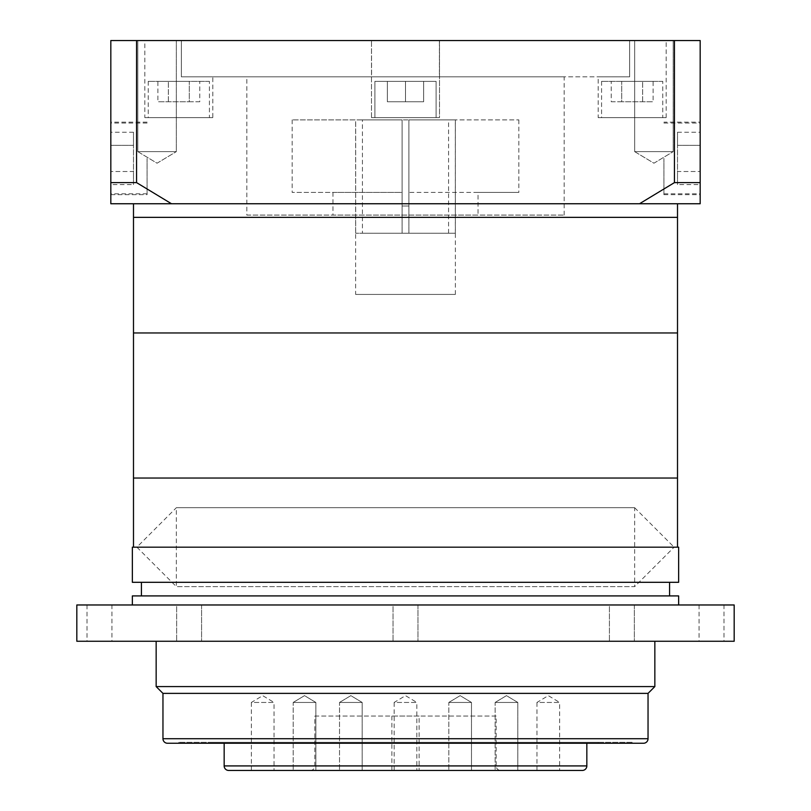 <?xml version="1.0" encoding="UTF-8"?>
<svg xmlns="http://www.w3.org/2000/svg" width="811" height="811" viewBox="0 0 811 811"><rect width="100%" height="100%" fill="white"/><g stroke="black" fill="none" stroke-linecap="round" stroke-linejoin="round"><path stroke-width="0.61" stroke-dasharray="4.05 3.04" d="M355.634 294.423L455.366 294.423L355.634 294.423L355.634 217.358L455.366 217.358L355.634 217.358L355.634 119.886L402.104 119.886L355.634 119.886M455.366 294.423L455.366 119.886L408.896 119.886L408.896 206.024L402.104 206.024L402.104 119.886L292.163 119.886L402.104 119.886L402.104 192.42L332.966 192.42L402.104 192.42L402.104 206.024L408.896 206.024L408.896 192.42L478.034 192.42L478.034 215.087L332.966 215.087L478.034 215.087M133.491 217.358L677.509 217.358L133.491 217.358M133.491 332.966L677.509 332.966L133.491 332.966M663.915 158.419L663.915 194.691L663.915 158.419M663.915 194.691L700.177 194.691L700.177 122.157L663.915 122.157M137.799 151.627L137.799 40.55L176.332 40.55L137.799 40.55L176.332 40.55L137.799 40.55L137.799 151.627L176.332 151.627L176.332 40.55L176.332 151.627L137.799 151.627L176.332 151.627L137.799 151.627L157.06 163.204L176.332 151.627L157.06 163.204L137.799 151.627M634.668 151.627L634.668 40.55L673.201 40.55L634.668 40.55L673.201 40.55L634.668 40.55L634.668 151.627L673.201 151.627L673.201 40.55L673.201 151.627L634.668 151.627L673.201 151.627L634.668 151.627L653.94 163.204L673.201 151.627L653.94 163.204L634.668 151.627M662.78 81.353L601.58 81.353L662.78 81.353L662.78 117.615L601.58 117.615L662.78 117.615M601.58 81.353L601.58 117.615M374.895 81.353L436.105 81.353L436.105 117.615L374.895 117.615L436.105 117.615L374.895 117.615L436.105 117.615L436.105 81.353L374.895 81.353L374.895 117.615L374.895 81.353L436.105 81.353L374.895 81.353M209.42 81.353L148.22 81.353L209.42 81.353L209.42 117.615L148.22 117.615L209.42 117.615M148.22 81.353L148.22 117.615M598.173 117.615L666.176 117.615L598.173 117.615L598.173 76.822L629.63 76.822L598.173 76.822M629.63 76.822L629.63 40.55L439.41 40.55L439.41 76.822L371.59 76.822L371.499 40.55L439.501 40.55L371.499 40.55L371.59 76.822L181.37 76.822L181.37 40.55L144.824 40.55L181.37 40.55L181.37 76.822L439.41 76.822L439.41 40.55L666.176 40.55L629.63 40.55L629.63 76.822L439.41 76.822L629.63 76.822M666.176 117.615L666.176 40.55M371.499 117.615L371.499 40.55L371.499 117.615L439.501 117.615L439.501 40.55L439.501 117.615L371.499 117.615M144.824 117.615L212.827 117.615L144.824 117.615L144.824 40.55M212.827 76.822L181.37 76.822L212.827 76.822L212.827 117.615M147.085 158.419L147.085 194.691L147.085 158.419M639.494 203.754L700.177 203.754L700.177 40.55L674.438 40.55L674.438 182.617L639.494 203.754L171.506 203.754L136.562 182.617L110.823 182.617L110.823 158.419L110.823 193.788L110.823 122.157L110.823 194.691L147.085 194.691M355.634 217.358L455.366 217.358L355.634 217.358M332.966 192.42L332.966 215.087M518.837 119.886L518.837 192.42L408.896 192.42L408.896 206.024L408.896 119.886L518.837 119.886L408.896 119.886L408.896 192.42L408.896 119.886L455.366 119.886M402.104 206.024L408.896 206.024L402.104 206.024L402.104 192.42L292.163 192.42L402.104 192.42L402.104 119.886L402.104 206.024M246.828 215.087L564.172 215.087L246.828 215.087L246.828 76.822L564.172 76.822L246.828 76.822M564.172 215.087L564.172 76.822M133.491 203.754L677.509 203.754L133.491 203.754M371.59 40.55L181.37 40.55L371.59 40.55M478.034 192.42L518.837 192.42M674.438 40.55L110.823 40.55L110.823 203.754L171.506 203.754M136.562 40.55L136.562 182.617M700.177 182.617L674.438 182.617M110.823 158.419L110.823 123.059L110.823 158.419M110.823 145.331L110.823 171.506L110.823 132.244L110.823 145.331L133.491 145.331L133.491 132.244L133.491 145.331L110.823 145.331M110.823 184.594L110.823 171.506L110.823 184.594L133.491 184.594L133.491 145.331L133.491 171.506L110.823 171.506L133.491 171.506L133.491 184.594M133.491 132.244L110.823 132.244M423.636 81.353L387.364 81.353L423.636 81.353L423.636 101.75L405.5 101.75L405.5 81.353L405.5 101.75L423.636 101.75L423.636 81.353L423.636 101.75L387.364 101.75L405.5 101.75L405.5 81.353L405.5 101.75L387.364 101.75L387.364 81.353L387.364 101.75L423.636 101.75L423.636 81.353M199.759 101.75L157.881 101.75L189.298 101.75L189.298 81.353L168.353 81.353L189.298 81.353L189.298 101.75L199.759 101.75L199.759 81.353M157.881 81.353L168.353 81.353L157.881 81.353L157.881 101.75M611.241 101.75L653.119 101.75L621.702 101.75L621.702 81.353L642.647 81.353L621.702 81.353L621.702 101.75L611.241 101.75L611.241 81.353M653.119 81.353L642.647 81.353L653.119 81.353L653.119 101.75M168.353 101.75L168.353 81.353L168.353 101.75M387.364 101.75L387.364 81.353L387.364 101.75M642.647 101.75L642.647 81.353L642.647 101.75M700.177 158.419L700.177 123.059L700.177 158.419M700.177 145.331L700.177 171.506L700.177 132.244L700.177 145.331L677.509 145.331L677.509 132.244L677.509 145.331L700.177 145.331M700.177 184.594L700.177 171.506L700.177 184.594L677.509 184.594L677.509 145.331L677.509 171.506L700.177 171.506L677.509 171.506L677.509 184.594M677.509 132.244L700.177 132.244M362.436 233.223L455.326 233.223L355.674 233.223L402.104 233.223L362.436 233.223L362.436 119.886L455.326 119.886L362.436 119.886M448.564 233.223L448.564 119.886M402.104 233.223L402.104 119.886L402.104 233.223M455.326 233.223L455.326 119.886M408.896 233.223L408.896 119.886L408.896 233.223M355.674 233.223L355.674 119.886M677.509 547.172L133.491 547.172L677.509 547.172M141.418 595.913L669.582 595.913L141.418 595.913M141.418 582.308L669.582 582.308L141.418 582.308M419.105 716.052L391.895 716.052L419.105 716.052L419.105 770.45L391.895 770.45L419.105 770.45M391.895 716.052L391.895 770.45M536.973 770.45L536.973 702.448L559.641 702.448L548.307 695.635L536.973 702.448L559.641 702.448L559.641 770.45L536.973 770.45L559.641 770.45M517.813 702.448L517.813 770.45L495.146 770.45L517.813 770.45L495.146 770.45L517.813 770.45L517.813 702.448L495.146 702.448L495.146 770.45L495.146 702.448L517.813 702.448L495.146 702.448L517.813 702.448L506.48 695.635L495.146 702.448L506.48 695.635L517.813 702.448M471.485 702.448L471.485 770.45L448.818 770.45L471.485 770.45L448.818 770.45L471.485 770.45L471.485 702.448L448.818 702.448L448.818 770.45L448.818 702.448L471.485 702.448L448.818 702.448L471.485 702.448L460.151 695.635L448.818 702.448L460.151 695.635L471.485 702.448M394.166 770.45L394.166 702.448L416.834 702.448L405.5 695.635L394.166 702.448L416.834 702.448L416.834 770.45L394.166 770.45L416.834 770.45M362.182 702.448L362.182 770.45L339.515 770.45L362.182 770.45L339.515 770.45L362.182 770.45L362.182 702.448L339.515 702.448L339.515 770.45L339.515 702.448L362.182 702.448L339.515 702.448L362.182 702.448L350.849 695.635L339.515 702.448L350.849 695.635L362.182 702.448M315.854 702.448L315.854 770.45L293.187 770.45L315.854 770.45L293.187 770.45L315.854 770.45L315.854 702.448L293.187 702.448L293.187 770.45L293.187 702.448L315.854 702.448L293.187 702.448L315.854 702.448L304.52 695.635L293.187 702.448L304.52 695.635L315.854 702.448M251.359 770.45L251.359 702.448L274.027 702.448L262.693 695.635L251.359 702.448L274.027 702.448L274.027 770.45L251.359 770.45L274.027 770.45M586.84 743.251L224.16 743.251L586.84 743.251M310.299 770.45L500.701 770.45A4.531 4.531 0 0 1 496.17 765.919L314.83 765.919L496.17 765.919L496.17 716.052L314.83 716.052L314.83 765.919A4.531 4.531 0 0 1 310.299 770.45L500.701 770.45M314.83 716.052L496.17 716.052M212.827 742.339L598.173 742.339L212.827 742.339L212.827 743.251L598.173 743.251L212.827 743.251M598.173 742.339L598.173 743.251M632.174 742.339L178.826 742.339L632.174 742.339L632.174 743.251L178.826 743.251L632.174 743.251M178.826 742.339L178.826 743.251M201.584 604.976L201.584 641.248L176.646 641.248L201.584 641.248L176.646 641.248L201.584 641.248L201.584 604.976L176.646 604.976L176.646 641.248L176.646 604.976L201.584 604.976M111.948 604.976L87.02 604.976L111.948 604.976L111.948 641.248L87.02 641.248L111.948 641.248M87.02 604.976L87.02 641.248M417.969 604.976L417.969 641.248L393.031 641.248L417.969 641.248L393.031 641.248L417.969 641.248L417.969 604.976L393.031 604.976L393.031 641.248L393.031 604.976L417.969 604.976M634.354 604.976L634.354 641.248L609.416 641.248L634.354 641.248L609.416 641.248L634.354 641.248L634.354 604.976L609.416 604.976L609.416 641.248L609.416 604.976L634.354 604.976M723.98 604.976L699.052 604.976L723.98 604.976L723.98 641.248L699.052 641.248L723.98 641.248M699.052 604.976L699.052 641.248M654.842 641.248L156.158 641.248L654.842 641.248M678.645 604.976L132.355 604.976L678.645 604.976M678.645 595.913L132.355 595.913M654.842 686.582L156.158 686.582M76.822 641.248L734.178 641.248M76.822 604.976L734.178 604.976M162.96 693.385L648.04 693.385M167.492 743.251L643.508 743.251M228.692 770.45L582.308 770.45M678.645 582.308L132.355 582.308M133.491 478.034L677.509 478.034L133.491 478.034M132.355 547.172L678.645 547.172M634.658 507.716L674.113 547.172L136.887 547.172L674.113 547.172L634.658 586.627L176.342 586.627L136.887 547.172L176.342 507.716L634.658 507.716L176.342 507.716L176.342 586.627L634.658 586.627L634.658 507.716M648.04 738.72L162.96 738.72M586.84 765.919L224.16 765.919M663.915 193.788L700.177 193.788M147.085 193.788L110.823 193.788M147.085 122.157L110.823 122.157M292.163 119.886L292.163 192.42M147.085 123.059L110.823 123.059M663.915 123.059L700.177 123.059"/><path stroke-width="1.22" d="M677.509 547.172L677.509 332.966L133.491 332.966L133.491 203.754M133.491 547.172L133.491 478.034L677.509 478.034L133.491 478.034L133.491 332.966L677.509 332.966L677.509 217.358L133.491 217.358L677.509 217.358L677.509 203.754M700.177 122.157L700.177 194.691M110.823 194.691L110.823 40.55L700.177 40.55L700.177 203.754L639.494 203.754L674.438 182.617L700.177 182.617M171.506 203.754L110.823 203.754L110.823 182.617L136.562 182.617L171.506 203.754L639.494 203.754M136.562 40.55L136.562 182.617M674.438 40.55L674.438 182.617M132.355 582.308L678.645 582.308L678.645 547.172L132.355 547.172L132.355 582.308M669.582 595.913L669.582 582.308M141.418 595.913L141.418 582.308M224.16 743.251L224.16 765.919L586.84 765.919L586.84 743.251M224.16 765.919A4.531 4.531 0 0 0 228.692 770.45L582.308 770.45A4.531 4.531 0 0 0 586.84 765.919M162.96 693.385L162.96 738.72A4.531 4.531 0 0 0 167.492 743.251L643.508 743.251A4.531 4.531 0 0 0 648.04 738.72L648.04 693.385L162.96 693.385L156.158 686.582L654.842 686.582L654.842 641.248M648.04 693.385L654.842 686.582M734.178 641.248L76.822 641.248L76.822 604.976L734.178 604.976L734.178 641.248M156.158 686.582L156.158 641.248M678.645 604.976L678.645 595.913L132.355 595.913L132.355 604.976M162.96 738.72L648.04 738.72"/></g></svg>
